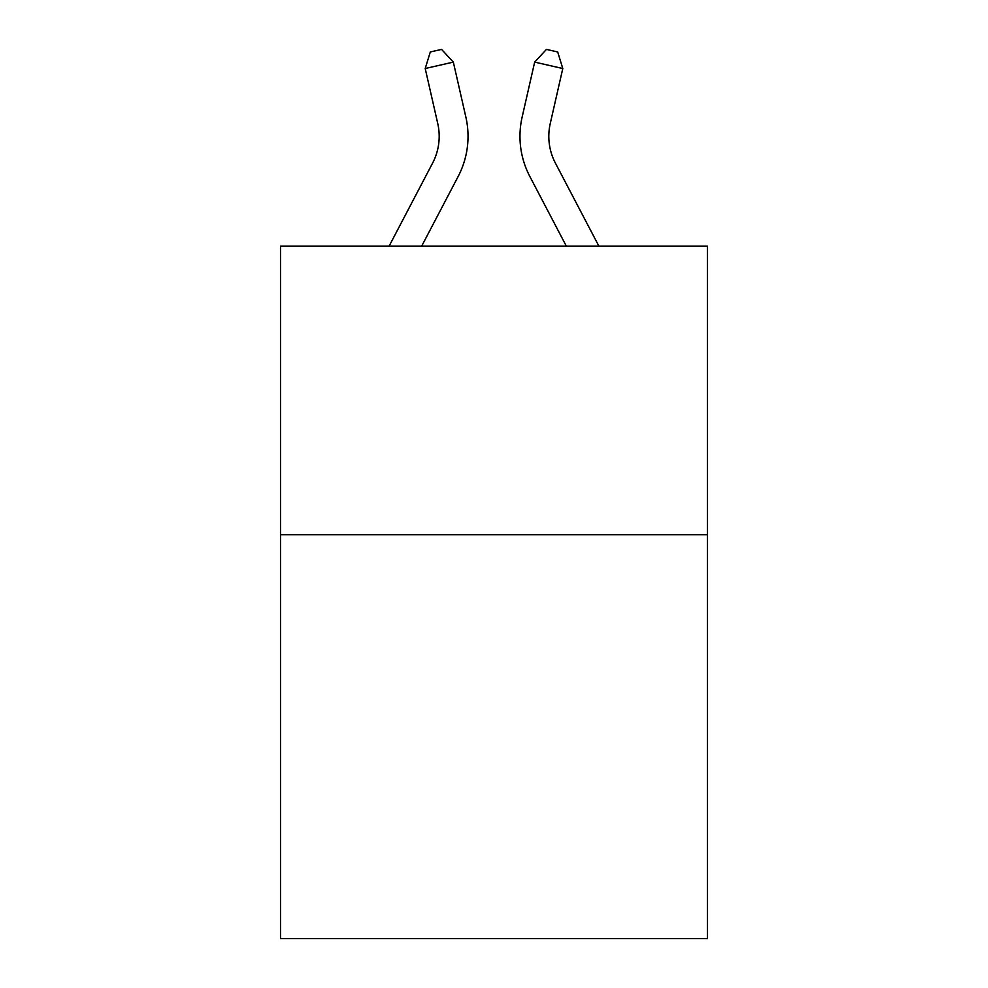 <?xml version="1.0" encoding="UTF-8"?>
<svg xmlns="http://www.w3.org/2000/svg" width="988" height="988" viewBox="0 0 988 988"><rect width="100%" height="100%" fill="white"/><g stroke="black" fill="none" stroke-linecap="round" stroke-linejoin="round"><path stroke-width="1.48" d="M707.494 534.693L707.494 938.6L280.506 938.6L280.506 246.197L707.494 246.197L707.494 534.693L280.506 534.693M389.074 246.197L432.596 163.106A57.699 57.699 0 0 0 437.746 123.512L425.211 68.518L453.331 62.108L465.867 117.103A86.549 86.549 0 0 1 458.148 176.494L421.641 246.197M598.926 246.197L555.404 163.106A57.699 57.699 0 0 1 550.254 123.512L562.789 68.518L534.669 62.108L522.133 117.103A86.549 86.549 0 0 0 529.852 176.494L566.359 246.197M534.669 62.108L522.133 117.103L534.669 62.108L522.133 117.103L534.669 62.108L522.133 117.103L534.669 62.108L522.133 117.103L534.669 62.108L522.133 117.103L534.669 62.108L522.133 117.103L534.669 62.108L522.133 117.103L534.669 62.108L522.133 117.103L534.669 62.108L522.133 117.103L534.669 62.108L522.133 117.103L534.669 62.108L522.133 117.103L534.669 62.108L522.133 117.103L534.669 62.108L522.133 117.103L534.669 62.108L522.133 117.103L534.669 62.108L522.133 117.103L534.669 62.108L522.133 117.103L534.669 62.108L522.133 117.103L534.669 62.108L522.133 117.103L534.669 62.108L522.133 117.103L534.669 62.108L522.133 117.103L534.669 62.108L522.133 117.103L534.669 62.108L546.438 49.4L557.689 51.969L562.789 68.518M432.596 163.106A57.699 57.699 0 0 0 437.746 123.512A57.699 57.699 0 0 1 432.596 163.106A57.699 57.699 0 0 0 437.746 123.512A57.699 57.699 0 0 1 432.596 163.106A57.699 57.699 0 0 0 437.746 123.512A57.699 57.699 0 0 1 432.596 163.106A57.699 57.699 0 0 0 437.746 123.512A57.699 57.699 0 0 1 432.596 163.106A57.699 57.699 0 0 0 437.746 123.512A57.699 57.699 0 0 1 432.596 163.106A57.699 57.699 0 0 0 437.746 123.512A57.699 57.699 0 0 1 432.596 163.106M555.404 163.106A57.699 57.699 0 0 1 550.254 123.512A57.699 57.699 0 0 0 555.404 163.106M425.211 68.518L430.311 51.969L441.562 49.4L453.331 62.108"/></g></svg>
